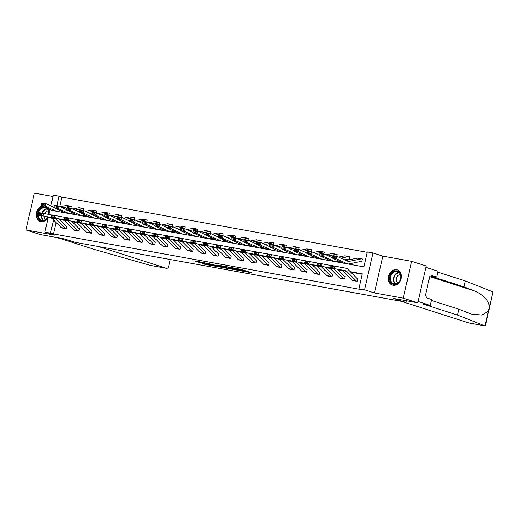 <?xml version="1.0" encoding="UTF-8"?>
<svg xmlns="http://www.w3.org/2000/svg" width="519" height="519" viewBox="0 0 519 519"><rect width="100%" height="100%" fill="white"/><g stroke="black" fill="none" stroke-linecap="round" stroke-linejoin="round"><path stroke-width="0.78" d="M241.867 270.976L251.514 272.696L241.257 269.413L231.143 267.525L242.989 270.749L244.43 271.281L241.867 270.976M42.558 206.043A7.98 6.41 -72.2 0 0 36.272 213.426A7.98 6.41 -72.2 0 0 40.307 221.399A7.98 6.41 -72.2 0 0 40.969 221.561A7.98 6.41 -72.2 0 0 48.286 217.137M49.318 212.647A7.98 6.41 -72.2 0 0 48.202 208.625M393.097 285.236A7.98 6.41 -72.2 0 0 401.103 279.021A7.98 6.41 -72.2 0 0 397.307 269.867A7.98 6.41 -72.2 0 0 396.652 269.705A7.98 6.41 -72.2 0 0 388.647 275.92A7.98 6.41 -72.2 0 0 392.442 285.074A7.98 6.41 -72.2 0 0 393.097 285.236M201.995 263.263L206.011 264.547L215.813 266.292L204.012 262.601L194.391 260.94L199.231 262.38L203.662 263.146L201.268 262.296L206.017 263.282L213.257 265.663L201.995 263.263M56.084 222.528L53.47 233.946L44.887 231.987L48.325 216.974M417.743 302.811L403.231 298.159L411.671 261.329L426.177 265.975L417.743 302.811L393.564 298.438L404.009 301.786L75.086 242.308L64.635 238.961L40.456 234.588L25.95 229.943L54.755 235.146L44.887 231.987M411.671 261.329L382.866 256.12L374.433 292.95L403.231 298.159M374.433 292.95L364.565 289.79L358.882 288.765L362.301 273.831L350.215 271.645M53.47 233.946L361.788 289.693L358.882 288.765M229.411 268.699L240.582 270.769L228.782 267.077L218.973 265.339L229.411 268.699L229.58 267.973M227.789 268.485L217.026 266.461L206.588 263.094L217.915 265.851L220.99 266.377L217.591 265.112L227.815 268.388M53.022 196.474L34.384 193.107L25.95 229.943M404.009 301.786L404.32 300.43M362.217 274.22L350.708 272.138M342.728 270.697L338.051 269.854M330.071 268.407L325.394 267.564M317.414 266.117L312.736 265.274M304.757 263.834L300.079 262.984M292.1 261.544L287.422 260.694M279.443 259.253L274.765 258.41M266.785 256.963L262.108 256.12M254.128 254.673L249.451 253.83M241.471 252.39L236.794 251.54M228.814 250.1L224.137 249.25M216.157 247.81L211.48 246.966M203.5 245.519L198.822 244.676M190.843 243.229L186.165 242.386M178.186 240.946L173.508 240.096M165.529 238.656L160.851 237.812M152.871 236.366L148.194 235.522M140.214 234.075L135.537 233.232M127.557 231.792L122.88 230.942M114.9 229.502L110.223 228.652M102.243 227.212L97.566 226.368M89.586 224.922L84.908 224.078M76.929 222.632L72.251 221.788M64.272 220.348L59.594 219.498M352.433 280.364L357.273 281.363L357.844 278.872L357.435 278.8L357.831 278.924M339.776 278.08L344.616 279.073L345.187 276.582L344.778 276.51L345.174 276.633M327.113 275.79L331.959 276.783L332.53 274.298L332.121 274.22M314.456 273.5L319.302 274.493L319.873 272.008L319.464 271.93M301.798 271.21L306.645 272.209L307.216 269.718L306.807 269.646L307.203 269.77M289.141 268.92L293.988 269.919L294.558 267.428L294.15 267.356L294.545 267.48M276.484 266.636L281.33 267.629L281.901 265.138L281.493 265.066L281.888 265.196M263.827 264.346L268.673 265.339L269.244 262.854L268.836 262.776M251.17 262.056L256.016 263.049L256.587 260.564L256.178 260.493M238.513 259.766L243.359 260.765L243.93 258.274L243.521 258.203L243.917 258.326M225.856 257.476L230.702 258.475L231.273 255.984L230.864 255.912L231.26 256.036M213.199 255.192L218.045 256.185L218.616 253.694L218.207 253.622L218.603 253.752M200.542 252.902L205.388 253.895L205.959 251.41L205.55 251.332M187.884 250.612L192.731 251.611L193.295 249.12L192.893 249.049M175.227 248.322L180.074 249.321L180.638 246.83L180.236 246.759L180.631 246.882M162.57 246.038L167.416 247.031L167.981 244.54L167.579 244.468M149.913 243.748L154.759 244.741L155.324 242.256L154.922 242.178L155.317 242.308M137.256 241.458L142.102 242.451L142.667 239.966L142.264 239.888M124.599 239.168L129.445 240.167L130.01 237.676L129.607 237.605M111.942 236.878L116.788 237.877L117.352 235.386L116.95 235.315L117.346 235.438M99.285 234.594L104.131 235.587L104.695 233.096L104.293 233.025L104.682 233.154M86.628 232.304L91.467 233.297L92.038 230.812L91.636 230.734L92.025 230.864M73.97 230.014L78.81 231.007L79.381 228.522L78.979 228.451M61.313 227.724L66.153 228.723L66.724 226.232L66.322 226.161M367.231 252.318L61.904 197.11L59.75 206.53M58.705 211.077L58.576 211.655M362.392 259.013L361.983 258.884A3.581 2.121 100.2 0 0 361.827 258.845A3.581 2.121 100.2 0 0 361.321 258.851L348.969 261.401A5.119 3.03 -79.8 0 1 348.255 261.414A5.119 3.03 -79.8 0 1 347.821 261.278L336.954 256.308L336.286 258.754L347.146 263.723A7.675 4.548 100.2 0 0 347.801 263.931A7.675 4.548 100.2 0 0 348.872 263.912L361.224 261.368A1.025 0.603 -79.8 0 1 361.367 261.362A1.025 0.603 -79.8 0 1 361.412 261.375L361.834 261.453L362.405 258.962L361.996 258.89M348.651 259.065L349.177 259.163L349.748 256.671L349.339 256.6M336.662 256.256L337.091 254.388L336.682 254.31A3.581 2.121 100.2 0 0 336.507 254.271A3.581 2.121 100.2 0 0 336.007 254.278L328.326 255.861M324.005 253.966L324.433 252.098L324.025 252.026M311.348 251.676L311.776 249.808L311.368 249.736A3.581 2.121 100.2 0 0 311.192 249.691A3.581 2.121 100.2 0 0 310.693 249.697L303.012 251.287M298.691 249.386L299.119 247.518L298.71 247.446M286.034 247.102L286.456 245.228L286.053 245.156M273.37 244.812L273.798 242.944L273.396 242.866A3.581 2.121 100.2 0 0 273.221 242.827A3.581 2.121 100.2 0 0 272.722 242.834L265.04 244.417M260.713 242.522L261.141 240.654L260.739 240.582A3.581 2.121 100.2 0 0 260.564 240.537A3.581 2.121 100.2 0 0 260.064 240.544L252.383 242.133M248.056 240.232L248.484 238.364L248.082 238.292A3.581 2.121 100.2 0 0 247.907 238.247A3.581 2.121 100.2 0 0 247.407 238.253L239.726 239.843M235.399 237.942L235.827 236.074L235.425 236.002M222.742 235.658L223.17 233.79L222.768 233.712M210.085 233.368L210.513 231.5L210.111 231.422A3.581 2.121 100.2 0 0 209.936 231.383A3.581 2.121 100.2 0 0 209.436 231.39L201.755 232.973M197.428 231.078L197.856 229.21L197.454 229.139A3.581 2.121 100.2 0 0 197.278 229.093A3.581 2.121 100.2 0 0 196.779 229.1L189.098 230.689M184.77 228.788L185.199 226.92L184.796 226.848A3.581 2.121 100.2 0 0 184.621 226.803A3.581 2.121 100.2 0 0 184.122 226.809L176.441 228.399M172.113 226.505L172.542 224.63L172.139 224.558M159.456 224.214L159.884 222.346L159.482 222.268M146.799 221.924L147.227 220.056L146.825 219.985A3.581 2.121 100.2 0 0 146.65 219.939A3.581 2.121 100.2 0 0 146.15 219.946L138.469 221.529M134.142 219.634L134.57 217.766L134.168 217.695A3.581 2.121 100.2 0 0 133.993 217.649A3.581 2.121 100.2 0 0 133.493 217.656L125.812 219.245M121.485 217.344L121.913 215.476L121.511 215.404M108.828 215.061L109.256 213.186L108.854 213.114M96.171 212.771L96.599 210.902L96.197 210.824M83.514 210.48L83.942 208.612L83.54 208.541A3.581 2.121 100.2 0 0 83.364 208.495A3.581 2.121 100.2 0 0 82.865 208.502L75.184 210.091M70.856 208.19L71.285 206.322L70.882 206.251A3.581 2.121 100.2 0 0 70.707 206.205A3.581 2.121 100.2 0 0 70.208 206.212L62.527 207.801M50.849 205.959L53.321 195.15L59.004 196.182L56.831 205.654M61.904 197.11L59.004 196.182M55.585 211.097L363.897 266.863L367.322 251.929L372.999 252.961L364.565 289.79M382.866 256.12L372.999 252.961M48.903 214.444L50.045 209.468M53.548 219.991L50.564 233.012M342.008 270.159L337.558 269.355M329.351 267.875L324.9 267.064M316.694 265.585L312.243 264.781M304.037 263.295L299.586 262.491M291.38 261.005L286.929 260.201M278.722 258.715L274.272 257.911M266.065 256.431L261.615 255.627M253.408 254.141L248.958 253.337M240.751 251.851L236.301 251.047M228.094 249.561L223.644 248.757M215.437 247.278L210.98 246.467M202.78 244.987L198.323 244.183M190.123 242.697L185.666 241.893M177.466 240.407L173.009 239.603M164.808 238.117L160.352 237.313M152.151 235.834L147.694 235.029M139.494 233.544L135.037 232.739M126.837 231.253L122.38 230.449M114.18 228.963L109.723 228.159M101.523 226.68L97.066 225.869M88.866 224.39L84.409 223.585M76.209 222.1L71.752 221.295M63.552 219.809L59.095 219.005M244.43 271.281L244.657 270.503M226.239 266.617L232.973 269.063L238.785 270.341L229.658 267.402L226.239 266.831M220.86 266.909L225.609 267.895L221.379 266.591L218.298 266.065L220.86 266.909M335.144 257.58L335.417 256.6L332.575 256.088L332.309 257.067L335.144 257.58L336.286 258.754L332.225 258.021L343.091 262.99A7.675 4.548 100.2 0 0 343.74 263.198L347.801 263.931M357.928 258.151A3.581 2.121 100.2 0 0 357.766 258.112A3.581 2.121 100.2 0 0 357.267 258.118L345.998 260.447M332.575 256.088L332.9 255.575L336.954 256.308L335.417 256.6M332.225 258.021L332.309 257.067M352.81 280.552L352.797 280.552A3.581 2.121 -79.8 0 1 352.213 280.182L342.637 270.607A5.119 3.03 100.2 0 0 341.593 270.029L330.09 267.83L334.152 268.563L332.906 267.551L333.094 266.545L330.253 266.033L330.065 267.038L332.906 267.551M330.253 266.033L330.558 265.313L346.108 268.245A7.675 4.548 -79.8 0 1 347.685 269.114L357.26 278.69A1.025 0.603 100.2 0 0 357.422 278.794M333.094 266.545L334.612 266.052L334.152 268.563L345.648 270.762A5.119 3.03 100.2 0 1 346.692 271.34L356.268 280.915A3.581 2.121 -79.8 0 0 356.858 281.285L356.864 281.285M330.065 267.038L330.09 267.83M393.934 271.307A6.909 5.547 107.8 0 1 400.85 275.115A6.909 5.547 107.8 0 1 396.743 283.932A6.909 5.547 107.8 0 1 389.827 280.124A6.909 5.547 107.8 0 1 393.934 271.307M396.931 283.556A6.397 5.138 -72.2 0 0 400.889 277.315A6.397 5.138 -72.2 0 0 397.58 271.619A6.397 5.138 -72.2 0 0 394.33 271.865A6.397 5.138 -72.2 0 0 390.372 278.106A6.397 5.138 -72.2 0 0 393.674 283.802A6.397 5.138 -72.2 0 0 396.931 283.556M400.499 274.596A4.554 3.659 -72.2 0 0 398.942 274.908A4.554 3.659 -72.2 0 0 396.172 278.878A4.554 3.659 -72.2 0 0 397.781 283.076M398.041 270.165A7.928 6.371 -72.2 0 0 397.762 270.068A7.928 6.371 -72.2 0 0 393.726 270.367A7.928 6.371 -72.2 0 0 388.822 278.106A7.928 6.371 -72.2 0 0 392.922 285.171A7.928 6.371 -72.2 0 0 393.201 285.255M47.969 216.91A6.909 5.547 107.8 0 1 44.615 220.264A6.909 5.547 107.8 0 1 37.699 216.449A6.909 5.547 107.8 0 1 41.805 207.632A6.909 5.547 107.8 0 1 48.786 214.418M48.676 214.399A6.397 5.138 -72.2 0 0 45.451 207.95A6.397 5.138 -72.2 0 0 42.195 208.19A6.397 5.138 -72.2 0 0 38.244 214.431A6.397 5.138 -72.2 0 0 41.546 220.127A6.397 5.138 -72.2 0 0 44.803 219.887A6.397 5.138 -72.2 0 0 47.852 216.89M48.371 210.922A4.554 3.659 -72.2 0 0 46.807 211.233A4.554 3.659 -72.2 0 0 44.517 213.607M42.999 206.244A7.928 6.371 -72.2 0 0 41.591 206.698A7.928 6.371 -72.2 0 0 36.693 214.438A7.928 6.371 -72.2 0 0 40.787 221.496A7.928 6.371 -72.2 0 0 41.072 221.581M43.985 216.151A4.554 3.659 -72.2 0 0 45.653 219.407M469.144 323.019A3.069 1.817 -79.8 0 1 469.001 323.006A3.069 1.817 -79.8 0 1 468.865 322.974L484.876 325.867L485.499 325.517L492.953 291.918L465.322 280.935L463.98 286.812L431.626 276.445M431.373 300.404L458.848 309.207L457.499 315.085L484.876 325.867L489.56 306.735C488.45 300.203 483.468 294.961 474.613 291.003L463.98 286.812M458.848 309.207L471.323 314.06L481.943 315.059L488.567 311.069M431.581 299.495L430.238 305.373L418.048 301.468L425.872 267.317L438.055 271.223L436.713 277.101L431.84 275.537L431.471 277.133L429.732 276.575L425.333 295.785L427.072 296.343L426.709 297.938L431.581 299.495M457.499 315.085L423.257 304.108L430.238 305.373M431.685 276.192L436.713 277.101M465.322 280.935L437.848 272.131M401.116 301.26L468.865 322.974M403.977 300.319L406.896 301.254L404.243 300.773M429.68 276.809L431.471 277.133M98.642 246.57L166.385 268.278A3.069 1.817 100.2 0 0 166.521 268.31A3.069 1.817 100.2 0 0 168.811 265.851L170.258 259.519M166.385 268.278L150.367 265.384L94.173 249.386L59.932 238.416L50.791 236.456M349.735 256.73L349.326 256.6A3.581 2.121 100.2 0 0 349.164 256.555A3.581 2.121 100.2 0 0 348.664 256.568L340.983 258.151M332.257 257.658L324.297 254.018L323.629 256.47L334.489 261.44A7.675 4.548 100.2 0 0 335.144 261.641A7.675 4.548 100.2 0 0 336.215 261.628L338.894 261.07M344.739 259.87L348.567 259.078A1.025 0.603 -79.8 0 1 348.71 259.072A1.025 0.603 -79.8 0 1 348.755 259.085L348.664 259.072M322.487 255.29L322.76 254.31L319.918 253.797L319.652 254.777L322.487 255.29L323.629 256.47L319.568 255.737L330.434 260.707A7.675 4.548 100.2 0 0 331.083 260.908L335.144 261.641M345.271 255.861A3.581 2.121 100.2 0 0 345.109 255.822A3.581 2.121 100.2 0 0 344.61 255.835L338.615 257.067M319.918 253.797L320.242 253.285L324.297 254.018L322.76 254.31M319.568 255.737L319.652 254.777M337.078 254.44L336.669 254.31M319.6 255.374L311.64 251.728L310.972 254.18L321.832 259.15A7.675 4.548 100.2 0 0 322.487 259.357A7.675 4.548 100.2 0 0 323.558 259.338L326.237 258.786M309.83 253L310.103 252.02L307.261 251.507L306.995 252.487L309.83 253L310.972 254.18L306.911 253.447L317.777 258.417A7.675 4.548 100.2 0 0 318.426 258.624L322.487 259.357M332.614 253.577A3.581 2.121 100.2 0 0 332.452 253.532A3.581 2.121 100.2 0 0 331.952 253.544L325.958 254.777M307.261 251.507L307.585 250.995L311.64 251.728L310.103 252.02M306.911 253.447L306.995 252.487M340.153 278.268L340.14 278.262A3.581 2.121 -79.8 0 1 339.556 277.892L329.98 268.317A5.119 3.03 100.2 0 0 328.936 267.739L317.433 265.546L321.495 266.279L320.249 265.261L320.437 264.255L317.596 263.743L317.407 264.748L320.249 265.261M337.434 269.231L344.603 276.4A1.025 0.603 100.2 0 0 344.765 276.504M317.596 263.743L317.9 263.029L330.525 265.397M320.437 264.255L321.955 263.762L321.495 266.279L332.99 268.472A5.119 3.03 100.2 0 1 334.035 269.05L343.61 278.625A3.581 2.121 -79.8 0 0 344.201 278.995L340.14 278.262M317.407 264.748L317.433 265.546M331.55 276.711L327.483 275.972A3.581 2.121 -79.8 0 1 326.899 275.608L317.323 266.026A5.119 3.03 100.2 0 0 316.279 265.449L304.776 263.256L308.837 263.989L307.592 262.977L307.78 261.972L304.938 261.453L304.75 262.465L307.592 262.977M332.517 274.35L332.108 274.22A1.025 0.603 100.2 0 1 331.946 274.11L324.777 266.948M304.938 261.453L305.243 260.739L317.868 263.107M307.78 261.972L309.298 261.472L308.837 263.989L320.333 266.182A5.119 3.03 100.2 0 1 321.378 266.766L330.953 276.342A3.581 2.121 -79.8 0 0 331.544 276.705M304.75 262.465L304.776 263.256M324.42 252.15L324.012 252.02A3.581 2.121 100.2 0 0 323.85 251.981A3.581 2.121 100.2 0 0 323.35 251.987L315.669 253.57M306.943 253.084L298.983 249.444L298.315 251.89L309.175 256.86A7.675 4.548 100.2 0 0 309.83 257.067A7.675 4.548 100.2 0 0 310.9 257.048L313.58 256.496M297.173 250.709L297.445 249.73L294.604 249.217L294.338 250.197L297.173 250.709L298.315 251.89L294.254 251.157L305.12 256.127A7.675 4.548 100.2 0 0 305.769 256.334L309.83 257.067M319.957 251.287A3.581 2.121 100.2 0 0 319.795 251.248A3.581 2.121 100.2 0 0 319.295 251.254L313.301 252.494M294.604 249.217L294.928 248.711L298.983 249.444L297.445 249.73M294.254 251.157L294.338 250.197M311.763 249.86L311.355 249.73M294.286 250.794L286.326 247.154L285.658 249.6L296.518 254.57A7.675 4.548 100.2 0 0 297.173 254.777A7.675 4.548 100.2 0 0 298.243 254.758L300.923 254.206M284.516 248.426L284.788 247.446L281.947 246.927L281.681 247.907L284.516 248.426L285.658 249.6L281.596 248.867L292.463 253.836A7.675 4.548 100.2 0 0 293.112 254.044L297.173 254.777M307.3 248.997A3.581 2.121 100.2 0 0 307.138 248.958A3.581 2.121 100.2 0 0 306.638 248.964L300.644 250.203M281.947 246.927L282.271 246.421L286.326 247.154L284.788 247.446M281.596 248.867L281.681 247.907M299.106 247.569L298.697 247.44A3.581 2.121 100.2 0 0 298.535 247.401A3.581 2.121 100.2 0 0 298.036 247.407L290.355 248.997M281.629 248.504L273.669 244.864L273 247.316L283.861 252.286A7.675 4.548 100.2 0 0 284.516 252.487A7.675 4.548 100.2 0 0 285.586 252.474L288.266 251.916M271.859 246.136L272.131 245.156L269.29 244.644L269.017 245.623L271.859 246.136L273 247.316L268.939 246.583L279.799 251.546A7.675 4.548 100.2 0 0 280.455 251.754L284.516 252.487M294.643 246.707A3.581 2.121 100.2 0 0 294.481 246.668A3.581 2.121 100.2 0 0 293.981 246.674L287.987 247.913M269.29 244.644L269.614 244.131L273.669 244.864L272.131 245.156M268.939 246.583L269.017 245.623M314.242 273.318L318.296 274.051A3.581 2.121 -79.8 0 0 318.88 274.421L314.825 273.682A3.581 2.121 -79.8 0 1 314.242 273.318L304.666 263.743A5.119 3.03 100.2 0 0 303.621 263.159L292.119 260.966L296.18 261.699L294.935 260.687L295.123 259.682L292.281 259.169L292.093 260.175L294.935 260.687M319.86 272.06L319.451 271.93A1.025 0.603 100.2 0 1 319.289 271.826L312.12 264.658M292.281 259.169L292.586 258.449L305.211 260.817M295.123 259.682L296.641 259.182L296.18 261.699L307.676 263.892A5.119 3.03 100.2 0 1 308.721 264.476L318.296 274.051M292.093 260.175L292.119 260.966M302.181 271.398L302.168 271.398A3.581 2.121 -79.8 0 1 301.584 271.028L292.009 261.453A5.119 3.03 100.2 0 0 290.958 260.875L279.462 258.676L283.523 259.409L282.278 258.397L282.466 257.392L279.624 256.879L279.436 257.885L282.278 258.397M299.463 262.367L306.632 269.536A1.025 0.603 100.2 0 0 306.794 269.64M279.624 256.879L279.929 256.159L292.554 258.533M282.466 257.392L283.984 256.892L283.523 259.409L295.019 261.608A5.119 3.03 100.2 0 1 296.064 262.186L305.639 271.761A3.581 2.121 -79.8 0 0 306.223 272.131L306.236 272.131M279.436 257.885L279.462 258.676M289.524 269.108L289.511 269.108A3.581 2.121 -79.8 0 1 288.927 268.738L279.352 259.163A5.119 3.03 100.2 0 0 278.301 258.585L266.805 256.386L270.866 257.119L269.621 256.107L269.809 255.101L266.967 254.589L266.779 255.595L269.621 256.107M286.806 260.077L293.975 267.246A1.025 0.603 100.2 0 0 294.137 267.35M266.967 254.589L267.272 253.875L279.897 256.243M269.809 255.101L271.327 254.608L270.866 257.119L282.362 259.318A5.119 3.03 100.2 0 1 283.406 259.896L292.982 269.471A3.581 2.121 -79.8 0 0 293.566 269.841L293.579 269.848M266.779 255.595L266.805 256.386M286.449 245.286L286.04 245.156A3.581 2.121 100.2 0 0 285.878 245.111A3.581 2.121 100.2 0 0 285.379 245.124L277.697 246.707M268.972 246.22L261.012 242.574L260.343 245.026L271.203 249.996A7.675 4.548 100.2 0 0 271.859 250.203A7.675 4.548 100.2 0 0 272.929 250.184L275.608 249.633M259.202 243.846L259.474 242.866L256.633 242.354L256.36 243.333L259.202 243.846L260.343 245.026L256.282 244.293L267.142 249.263A7.675 4.548 100.2 0 0 267.798 249.464L271.859 250.203M281.986 244.423A3.581 2.121 100.2 0 0 281.823 244.378A3.581 2.121 100.2 0 0 281.324 244.391L275.329 245.623M256.633 242.354L256.957 241.841L261.012 242.574L259.474 242.866M256.282 244.293L256.36 243.333M276.27 266.448L280.325 267.181A3.581 2.121 -79.8 0 0 280.909 267.551L276.854 266.818A3.581 2.121 -79.8 0 1 276.27 266.448L266.695 256.873A5.119 3.03 100.2 0 0 265.644 256.295L254.148 254.102L258.209 254.835L256.963 253.823L257.152 252.811L254.31 252.299L254.122 253.304L256.963 253.823M274.149 257.787L281.317 264.956A1.025 0.603 100.2 0 0 281.48 265.066M254.31 252.299L254.615 251.585L267.24 253.953M257.152 252.811L258.67 252.318L258.209 254.835L269.705 257.028A5.119 3.03 100.2 0 1 270.749 257.606L280.325 267.181M254.122 253.304L254.148 254.102M273.792 242.996L273.383 242.866M256.315 243.93L248.354 240.291L247.686 242.736L258.546 247.706A7.675 4.548 100.2 0 0 259.202 247.913A7.675 4.548 100.2 0 0 260.272 247.894L262.951 247.342M246.544 241.556L246.817 240.576L243.975 240.063L243.703 241.043L246.544 241.556L247.686 242.736L243.625 242.003L254.485 246.973A7.675 4.548 100.2 0 0 255.14 247.18L259.202 247.913M269.329 242.133A3.581 2.121 100.2 0 0 269.166 242.094A3.581 2.121 100.2 0 0 268.667 242.101L262.672 243.333M243.975 240.063L244.3 239.551L248.354 240.291L246.817 240.576M243.625 242.003L243.703 241.043M263.613 264.165L267.668 264.898A3.581 2.121 -79.8 0 0 268.252 265.261L264.197 264.528A3.581 2.121 -79.8 0 1 263.613 264.165L254.038 254.589A5.119 3.03 100.2 0 0 252.987 254.005L241.491 251.812L245.552 252.545L244.306 251.533L244.494 250.528L241.653 250.015L241.465 251.021L244.306 251.533M269.231 262.906L268.823 262.776A1.025 0.603 100.2 0 1 268.66 262.672L261.492 255.504M241.653 250.015L241.958 249.295L254.582 251.663M244.494 250.528L246.012 250.028L245.552 252.545L257.048 254.738A5.119 3.03 100.2 0 1 258.092 255.322L267.668 264.898M241.465 251.021L241.491 251.812M261.135 240.706L260.726 240.576M243.658 241.64L235.697 238L235.029 240.446L245.889 245.416A7.675 4.548 100.2 0 0 246.544 245.623A7.675 4.548 100.2 0 0 247.615 245.604L250.294 245.052M233.887 239.265L234.16 238.286L231.318 237.773L231.046 238.753L233.887 239.265L235.029 240.446L230.968 239.713L241.828 244.683A7.675 4.548 100.2 0 0 242.483 244.89L246.544 245.623M256.671 239.843A3.581 2.121 100.2 0 0 256.509 239.804A3.581 2.121 100.2 0 0 256.01 239.81L250.015 241.05M231.318 237.773L231.643 237.267L235.697 238L234.16 238.286M230.968 239.713L231.046 238.753M250.956 261.874L255.011 262.608A3.581 2.121 -79.8 0 0 255.595 262.977L251.54 262.244A3.581 2.121 -79.8 0 1 250.956 261.874L241.38 252.299A5.119 3.03 100.2 0 0 240.329 251.715L228.834 249.522L232.895 250.255L231.649 249.243L231.837 248.238L228.996 247.725L228.808 248.731L231.649 249.243M256.574 260.616L256.165 260.486A1.025 0.603 100.2 0 1 256.003 260.382L248.835 253.214M228.996 247.725L229.301 247.005L241.919 249.373M231.837 248.238L233.355 247.738L232.895 250.255L244.391 252.448A5.119 3.03 100.2 0 1 245.435 253.032L255.011 262.608M228.808 248.731L228.834 249.522M248.478 238.416L248.069 238.286M231 239.35L223.04 235.71L222.372 238.156L233.232 243.126A7.675 4.548 100.2 0 0 233.887 243.333A7.675 4.548 100.2 0 0 234.958 243.314L237.637 242.762M221.23 236.982L221.503 236.002L218.661 235.49L218.389 236.469L221.23 236.982L222.372 238.156L218.311 237.423L229.171 242.392A7.675 4.548 100.2 0 0 229.826 242.6L233.887 243.333M244.014 237.553A3.581 2.121 100.2 0 0 243.852 237.514A3.581 2.121 100.2 0 0 243.353 237.52L237.358 238.759M218.661 235.49L218.986 234.977L223.04 235.71L221.503 236.002M218.311 237.423L218.389 236.469M238.896 259.954L238.883 259.954A3.581 2.121 -79.8 0 1 238.299 259.584L228.723 250.009A5.119 3.03 100.2 0 0 227.672 249.431L216.176 247.232L220.238 247.965L218.992 246.953L219.18 245.948L216.339 245.435L216.151 246.441L218.992 246.953M236.177 250.924L243.34 258.092A1.025 0.603 100.2 0 0 243.508 258.196M216.339 245.435L216.644 244.715L229.262 247.089M219.18 245.948L220.698 245.455L220.238 247.965L231.734 250.164A5.119 3.03 100.2 0 1 232.778 250.742L242.354 260.317A3.581 2.121 -79.8 0 0 242.937 260.687L242.95 260.687M216.151 246.441L216.176 247.232M235.821 236.126L235.412 235.996A3.581 2.121 100.2 0 0 235.25 235.957A3.581 2.121 100.2 0 0 234.75 235.97L227.069 237.553M218.343 237.06L210.383 233.42L209.708 235.873L220.575 240.842A7.675 4.548 100.2 0 0 221.23 241.043A7.675 4.548 100.2 0 0 222.301 241.03L224.98 240.472M208.573 234.692L208.846 233.712L206.004 233.2L205.732 234.179L208.573 234.692L209.708 235.873L205.654 235.139L216.514 240.109A7.675 4.548 100.2 0 0 217.169 240.31L221.23 241.043M231.357 235.263A3.581 2.121 100.2 0 0 231.195 235.224A3.581 2.121 100.2 0 0 230.696 235.23L224.701 236.469M206.004 233.2L206.328 232.687L210.383 233.42L208.846 233.712M205.654 235.139L205.732 234.179M226.239 257.671L226.226 257.664A3.581 2.121 -79.8 0 1 225.642 257.294L216.066 247.719A5.119 3.03 100.2 0 0 215.015 247.141L203.519 244.942L207.581 245.682L206.335 244.663L206.523 243.658L203.682 243.145L203.493 244.151L206.335 244.663M223.52 248.633L230.683 255.802A1.025 0.603 100.2 0 0 230.851 255.906M203.682 243.145L203.986 242.431L216.605 244.799M206.523 243.658L208.041 243.164L207.581 245.682L219.076 247.874A5.119 3.03 100.2 0 1 220.121 248.452L229.696 258.027A3.581 2.121 -79.8 0 0 230.28 258.397L230.293 258.404M203.493 244.151L203.519 244.942M223.164 233.842L222.755 233.712A3.581 2.121 100.2 0 0 222.593 233.667A3.581 2.121 100.2 0 0 222.093 233.68L214.412 235.263M205.686 234.776L197.726 231.13L197.051 233.582L207.918 238.552A7.675 4.548 100.2 0 0 208.573 238.759A7.675 4.548 100.2 0 0 209.644 238.74L212.323 238.189M195.916 232.402L196.188 231.422L193.347 230.91L193.074 231.889L195.916 232.402L197.051 233.582L192.997 232.849L203.857 237.819A7.675 4.548 100.2 0 0 204.512 238.026L208.573 238.759M218.7 232.979A3.581 2.121 100.2 0 0 218.538 232.934A3.581 2.121 100.2 0 0 218.038 232.947L212.044 234.179M193.347 230.91L193.671 230.397L197.726 231.13L196.188 231.422M192.997 232.849L193.074 231.889M217.636 256.114L213.569 255.374A3.581 2.121 -79.8 0 1 212.985 255.004L203.409 245.429A5.119 3.03 100.2 0 0 202.358 244.851L190.862 242.658L194.923 243.392L193.678 242.379L193.859 241.374L191.024 240.855L190.836 241.867L193.678 242.379M210.863 246.343L218.025 253.512A1.025 0.603 100.2 0 0 218.194 253.622M191.024 240.855L191.329 240.141L203.948 242.509M193.859 241.374L195.384 240.874L194.923 243.392L206.419 245.584A5.119 3.03 100.2 0 1 207.464 246.162L217.039 255.744A3.581 2.121 -79.8 0 0 217.623 256.107M190.836 241.867L190.862 242.658M210.506 231.552L210.098 231.422M193.029 232.486L185.069 228.847L184.394 231.292L195.261 236.262A7.675 4.548 100.2 0 0 195.91 236.469A7.675 4.548 100.2 0 0 196.986 236.45L199.666 235.898M183.259 230.112L183.531 229.132L180.69 228.62L180.417 229.599L183.259 230.112L184.394 231.292L180.34 230.559L191.2 235.529A7.675 4.548 100.2 0 0 191.855 235.736L195.91 236.469M206.043 230.689A3.581 2.121 100.2 0 0 205.881 230.65A3.581 2.121 100.2 0 0 205.381 230.657L199.387 231.896M180.69 228.62L181.014 228.113L185.069 228.847L183.531 229.132M180.34 230.559L180.417 229.599M200.328 252.721L204.382 253.454A3.581 2.121 -79.8 0 0 204.966 253.817L200.911 253.084A3.581 2.121 -79.8 0 1 200.328 252.721L190.752 243.145A5.119 3.03 100.2 0 0 189.701 242.561L178.205 240.368L182.266 241.101L181.021 240.089L181.202 239.084L178.367 238.571L178.179 239.577L181.021 240.089M205.946 251.462L205.537 251.332A1.025 0.603 100.2 0 1 205.368 251.228L198.206 244.06M178.367 238.571L178.672 237.851L191.29 240.219M181.202 239.084L182.727 238.584L182.266 241.101L193.762 243.294A5.119 3.03 100.2 0 1 194.807 243.878L204.382 253.454M178.179 239.577L178.205 240.368M197.849 229.262L197.441 229.132M180.372 230.196L172.412 226.556L171.737 229.002L182.604 233.972A7.675 4.548 100.2 0 0 183.252 234.179A7.675 4.548 100.2 0 0 184.329 234.16L187.009 233.608M170.602 227.828L170.874 226.848L168.033 226.329L167.76 227.309L170.602 227.828L171.737 229.002L167.682 228.269L178.542 233.239A7.675 4.548 100.2 0 0 179.198 233.446L183.252 234.179M193.386 228.399A3.581 2.121 100.2 0 0 193.224 228.36A3.581 2.121 100.2 0 0 192.724 228.366L186.73 229.606M168.033 226.329L168.357 225.823L172.412 226.556L170.874 226.848M167.682 228.269L167.76 227.309M187.67 250.43L191.725 251.164A3.581 2.121 -79.8 0 0 192.309 251.533L188.254 250.8A3.581 2.121 -79.8 0 1 187.67 250.43L178.095 240.855A5.119 3.03 100.2 0 0 177.044 240.278L165.548 238.078L169.603 238.811L168.364 237.799L168.545 236.794L165.71 236.281L165.522 237.287L168.364 237.799M193.289 249.172L192.88 249.042A1.025 0.603 100.2 0 1 192.711 248.938L185.549 241.77M165.71 236.281L166.015 235.561L178.633 237.936M168.545 236.794L170.07 236.294L169.603 238.811L181.105 241.011A5.119 3.03 100.2 0 1 182.15 241.588L191.725 251.164M165.522 237.287L165.548 238.078M185.186 226.972L184.783 226.842M167.715 227.906L159.755 224.266L159.08 226.719L169.947 231.682A7.675 4.548 100.2 0 0 170.595 231.889A7.675 4.548 100.2 0 0 171.672 231.87L174.352 231.318M157.945 225.538L158.217 224.558L155.376 224.046L155.103 225.025L157.945 225.538L159.08 226.719L155.025 225.979L165.885 230.949A7.675 4.548 100.2 0 0 166.541 231.156L170.595 231.889M180.729 226.109A3.581 2.121 100.2 0 0 180.567 226.07A3.581 2.121 100.2 0 0 180.067 226.076L174.073 227.316M155.376 224.046L155.7 223.533L159.755 224.266L158.217 224.558M155.025 225.979L155.103 225.025M175.61 248.51L175.597 248.51A3.581 2.121 -79.8 0 1 175.013 248.14L165.438 238.565A5.119 3.03 100.2 0 0 164.387 237.987L152.891 235.788L156.946 236.521L155.706 235.509L155.888 234.504L153.053 233.991L152.865 234.997L155.706 235.509M172.885 239.48L180.054 246.648A1.025 0.603 100.2 0 0 180.223 246.752M153.053 233.991L153.358 233.278L165.976 235.645M155.888 234.504L157.413 234.011L156.946 236.521L168.448 238.721A5.119 3.03 100.2 0 1 169.492 239.298L179.068 248.873A3.581 2.121 -79.8 0 0 179.652 249.243L179.665 249.243M152.865 234.997L152.891 235.788M172.529 224.688L172.126 224.558A3.581 2.121 100.2 0 0 171.964 224.513A3.581 2.121 100.2 0 0 171.465 224.526L163.783 226.109M155.058 225.616L147.098 221.976L146.423 224.429L157.289 229.398A7.675 4.548 100.2 0 0 157.938 229.599A7.675 4.548 100.2 0 0 159.015 229.586L161.694 229.035M145.288 223.248L145.56 222.268L142.719 221.756L142.446 222.735L145.288 223.248L146.423 224.429L142.368 223.695L153.228 228.665A7.675 4.548 100.2 0 0 153.883 228.866L157.938 229.599M168.072 223.819A3.581 2.121 100.2 0 0 167.909 223.78A3.581 2.121 100.2 0 0 167.41 223.793L161.415 225.025M142.719 221.756L143.043 221.243L147.098 221.976L145.56 222.268M142.368 223.695L142.446 222.735M162.953 246.227L162.94 246.22A3.581 2.121 -79.8 0 1 162.356 245.85L152.781 236.275A5.119 3.03 100.2 0 0 151.73 235.697L140.234 233.505L144.288 234.238L143.049 233.226L143.231 232.214L140.396 231.701L140.208 232.707L143.049 233.226M167.974 244.592L167.566 244.462A1.025 0.603 100.2 0 1 167.397 244.358L160.228 237.189M140.396 231.701L140.701 230.987L153.319 233.355M143.231 232.214L144.756 231.721L144.288 234.238L155.791 236.43A5.119 3.03 100.2 0 1 156.835 237.008L166.411 246.583A3.581 2.121 -79.8 0 0 166.995 246.953L167.008 246.96M140.208 232.707L140.234 233.505M159.871 222.398L159.469 222.268A3.581 2.121 100.2 0 0 159.307 222.229A3.581 2.121 100.2 0 0 158.808 222.236L151.126 223.819M142.401 223.332L134.44 219.693L133.766 222.138L144.632 227.108A7.675 4.548 100.2 0 0 145.281 227.316A7.675 4.548 100.2 0 0 146.358 227.296L149.037 226.745M132.63 220.958L132.903 219.978L130.061 219.466L129.789 220.445L132.63 220.958L133.766 222.138L129.711 221.405L140.571 226.375A7.675 4.548 100.2 0 0 141.226 226.582L145.281 227.316M155.415 221.535A3.581 2.121 100.2 0 0 155.252 221.49A3.581 2.121 100.2 0 0 154.753 221.503L148.758 222.735M130.061 219.466L130.386 218.953L134.44 219.693L132.903 219.978M129.711 221.405L129.789 220.445M149.699 243.567L153.754 244.3A3.581 2.121 -79.8 0 0 154.338 244.663L150.283 243.93A3.581 2.121 -79.8 0 1 149.699 243.567L140.124 233.985A5.119 3.03 100.2 0 0 139.073 233.407L127.577 231.215L131.631 231.948L130.392 230.936L130.574 229.93L127.739 229.411L127.551 230.423L130.392 230.936M147.571 234.906L154.74 242.075A1.025 0.603 100.2 0 0 154.909 242.178M127.739 229.411L128.044 228.697L140.662 231.065M130.574 229.93L132.098 229.43L131.631 231.948L143.134 234.14A5.119 3.03 100.2 0 1 144.178 234.724L153.754 244.3M127.551 230.423L127.577 231.215M147.214 220.108L146.812 219.978M129.744 221.042L121.783 217.403L121.109 219.848L131.975 224.818A7.675 4.548 100.2 0 0 132.624 225.025A7.675 4.548 100.2 0 0 133.701 225.006L136.38 224.455M119.973 218.668L120.246 217.688L117.404 217.176L117.132 218.155L119.973 218.668L121.109 219.848L117.054 219.115L127.914 224.085A7.675 4.548 100.2 0 0 128.569 224.292L132.624 225.025M142.757 219.245A3.581 2.121 100.2 0 0 142.595 219.206A3.581 2.121 100.2 0 0 142.096 219.213L136.101 220.452M117.404 217.176L117.729 216.67L121.783 217.403L120.246 217.688M117.054 219.115L117.132 218.155M137.639 241.646L137.626 241.64A3.581 2.121 -79.8 0 1 137.042 241.277L127.466 231.701A5.119 3.03 100.2 0 0 126.415 231.117L114.92 228.924L118.974 229.658L117.735 228.645L117.917 227.64L115.082 227.127L114.894 228.133L117.735 228.645M142.66 240.018L142.251 239.888A1.025 0.603 100.2 0 1 142.083 239.784L134.914 232.616M115.082 227.127L115.387 226.407L128.005 228.775M117.917 227.64L119.441 227.14L118.974 229.658L130.477 231.85A5.119 3.03 100.2 0 1 131.521 232.434L141.097 242.01A3.581 2.121 -79.8 0 0 141.681 242.379L137.626 241.64M114.894 228.133L114.92 228.924M134.557 217.818L134.155 217.688M117.086 218.752L109.126 215.113L108.452 217.558L119.318 222.528A7.675 4.548 100.2 0 0 119.967 222.735A7.675 4.548 100.2 0 0 121.044 222.716L123.723 222.164M107.316 216.384L107.582 215.404L104.747 214.892L104.475 215.865L107.316 216.384L108.452 217.558L104.397 216.825L115.257 221.795A7.675 4.548 100.2 0 0 115.912 222.002L119.967 222.735M130.1 216.955A3.581 2.121 100.2 0 0 129.938 216.916A3.581 2.121 100.2 0 0 129.439 216.923L123.444 218.162M104.747 214.892L105.072 214.379L109.126 215.113L107.582 215.404M104.397 216.825L104.475 215.865M124.385 238.987L128.44 239.72A3.581 2.121 -79.8 0 0 129.023 240.089L124.969 239.356A3.581 2.121 -79.8 0 1 124.385 238.987L114.809 229.411A5.119 3.03 100.2 0 0 113.758 228.834L102.262 226.634L106.317 227.367L105.078 226.355L105.26 225.35L102.425 224.837L102.237 225.843L105.078 226.355M130.003 237.728L129.594 237.598A1.025 0.603 100.2 0 1 129.426 237.494L122.257 230.326M102.425 224.837L102.73 224.117L115.348 226.492M105.26 225.35L106.784 224.85L106.317 227.367L117.819 229.567A5.119 3.03 100.2 0 1 118.864 230.144L128.44 239.72M102.237 225.843L102.262 226.634M121.9 215.528L121.498 215.398A3.581 2.121 100.2 0 0 121.336 215.359A3.581 2.121 100.2 0 0 120.836 215.372L113.155 216.955M104.429 216.462L96.469 212.822L95.794 215.275L106.661 220.244A7.675 4.548 100.2 0 0 107.31 220.445A7.675 4.548 100.2 0 0 108.387 220.432L111.06 219.874M94.659 214.094L94.925 213.114L92.09 212.602L91.818 213.581L94.659 214.094L95.794 215.275L91.74 214.542L102.6 219.511A7.675 4.548 100.2 0 0 103.255 219.712L107.31 220.445M117.443 214.665A3.581 2.121 100.2 0 0 117.281 214.626A3.581 2.121 100.2 0 0 116.781 214.632L110.787 215.872M92.09 212.602L92.414 212.089L96.469 212.822L94.925 213.114M91.74 214.542L91.818 213.581M112.325 237.066L112.312 237.066A3.581 2.121 -79.8 0 1 111.728 236.696L102.152 227.121A5.119 3.03 100.2 0 0 101.101 226.544L89.605 224.344L93.66 225.077L92.421 224.065L92.603 223.06L89.768 222.547L89.579 223.553L92.421 224.065M109.6 228.036L116.769 235.204A1.025 0.603 100.2 0 0 116.937 235.308M89.768 222.547L90.072 221.834L102.691 224.202M92.603 223.06L94.127 222.567L93.66 225.077L105.162 227.277A5.119 3.03 100.2 0 1 106.207 227.854L115.782 237.43A3.581 2.121 -79.8 0 0 116.366 237.799L116.379 237.806M89.579 223.553L89.605 224.344M109.243 213.244L108.841 213.114A3.581 2.121 100.2 0 0 108.679 213.069A3.581 2.121 100.2 0 0 108.179 213.082L100.498 214.665M91.772 214.178L83.812 210.532L83.137 212.985L94.004 217.954A7.675 4.548 100.2 0 0 94.653 218.162A7.675 4.548 100.2 0 0 95.73 218.142L98.402 217.591M82.002 211.804L82.268 210.824L79.433 210.312L79.16 211.291L82.002 211.804L83.137 212.985L79.083 212.252L89.943 217.221A7.675 4.548 100.2 0 0 90.598 217.422L94.653 218.162M104.786 212.381A3.581 2.121 100.2 0 0 104.624 212.336A3.581 2.121 100.2 0 0 104.124 212.349L98.13 213.581M79.433 210.312L79.757 209.799L83.812 210.532L82.268 210.824M79.083 212.252L79.16 211.291M99.667 234.783L99.654 234.776A3.581 2.121 -79.8 0 1 99.071 234.406L89.495 224.831A5.119 3.03 100.2 0 0 88.444 224.253L76.948 222.061L81.003 222.794L79.764 221.782L79.945 220.77L77.11 220.257L76.922 221.263L79.764 221.782M96.943 225.746L104.111 232.914A1.025 0.603 100.2 0 0 104.28 233.025M77.11 220.257L77.415 219.543L90.034 221.911M79.945 220.77L81.47 220.277L81.003 222.794L92.505 224.987A5.119 3.03 100.2 0 1 93.55 225.564L103.125 235.139A3.581 2.121 -79.8 0 0 103.709 235.509L103.722 235.516M76.922 221.263L76.948 222.061M96.586 210.954L96.184 210.824A3.581 2.121 100.2 0 0 96.021 210.785A3.581 2.121 100.2 0 0 95.522 210.792L87.841 212.375M79.115 211.888L71.155 208.249L70.48 210.695L81.347 215.664A7.675 4.548 100.2 0 0 81.996 215.872A7.675 4.548 100.2 0 0 83.072 215.852L85.745 215.301M69.345 209.514L69.611 208.534L66.776 208.022L66.503 209.001L69.345 209.514L70.48 210.695L66.426 209.961L77.286 214.931A7.675 4.548 100.2 0 0 77.941 215.138L81.996 215.872M92.129 210.091A3.581 2.121 100.2 0 0 91.967 210.052A3.581 2.121 100.2 0 0 91.467 210.059L85.473 211.291M66.776 208.022L67.1 207.516L71.155 208.249L69.611 208.534M66.426 209.961L66.503 209.001M86.413 232.123L90.468 232.856A3.581 2.121 -79.8 0 0 91.052 233.219L86.997 232.486A3.581 2.121 -79.8 0 1 86.413 232.123L76.838 222.547A5.119 3.03 100.2 0 0 75.787 221.963L64.291 219.771L68.346 220.504L67.107 219.492L67.288 218.486L64.453 217.974L64.265 218.979L67.107 219.492M84.286 223.462L91.454 230.631A1.025 0.603 100.2 0 0 91.623 230.734M64.453 217.974L64.758 217.253L77.376 219.621M67.288 218.486L68.813 217.986L68.346 220.504L79.848 222.696A5.119 3.03 100.2 0 1 80.893 223.28L90.468 232.856M64.265 218.979L64.291 219.771M83.929 208.664L83.527 208.534M66.458 209.598L58.498 205.959L57.823 208.404L68.69 213.374A7.675 4.548 100.2 0 0 69.338 213.581A7.675 4.548 100.2 0 0 70.415 213.562L73.088 213.011M56.688 207.224L56.954 206.251L54.119 205.732L53.846 206.711L56.688 207.224L57.823 208.404L53.768 207.671L64.628 212.641A7.675 4.548 100.2 0 0 65.284 212.848L69.338 213.581M79.472 207.801A3.581 2.121 100.2 0 0 79.31 207.762A3.581 2.121 100.2 0 0 78.81 207.769L72.816 209.008M54.119 205.732L54.443 205.226L58.498 205.959L56.954 206.251M53.768 207.671L53.846 206.711M73.756 229.833L77.811 230.566A3.581 2.121 -79.8 0 0 78.395 230.936L74.34 230.202A3.581 2.121 -79.8 0 1 73.756 229.833L64.181 220.257A5.119 3.03 100.2 0 0 63.13 219.673L51.634 217.48L55.689 218.214L54.45 217.202L54.631 216.196L51.796 215.683L51.608 216.689L54.45 217.202M79.368 228.574L78.966 228.444A1.025 0.603 100.2 0 1 78.797 228.341L71.628 221.172M51.796 215.683L52.101 214.963L64.719 217.331M54.631 216.196L56.156 215.696L55.689 218.214L67.185 220.413A5.119 3.03 100.2 0 1 68.236 220.99L77.811 230.566M51.608 216.689L51.634 217.48M71.272 206.374L70.869 206.244M53.801 207.308L45.841 203.669L45.166 206.114L56.026 211.084A7.675 4.548 100.2 0 0 56.681 211.291A7.675 4.548 100.2 0 0 57.758 211.272L60.431 210.72M44.031 204.94L44.297 203.961L41.462 203.448L41.189 204.428L44.031 204.94L45.166 206.114L41.111 205.381L51.971 210.351A7.675 4.548 100.2 0 0 52.627 210.558L56.681 211.291M66.815 205.511A3.581 2.121 100.2 0 0 66.653 205.472A3.581 2.121 100.2 0 0 66.153 205.479L60.159 206.718M41.462 203.448L41.786 202.935L45.841 203.669L44.297 203.961M41.111 205.381L41.189 204.428M61.099 227.543L65.154 228.276A3.581 2.121 -79.8 0 0 65.738 228.645L61.683 227.912A3.581 2.121 -79.8 0 1 61.099 227.543L51.524 217.967A5.119 3.03 100.2 0 0 50.473 217.39L38.977 215.19L43.032 215.923L41.792 214.911L41.974 213.906L39.139 213.393L38.951 214.399L41.792 214.911M66.711 226.284L66.309 226.154A1.025 0.603 100.2 0 1 66.14 226.05L58.971 218.882M39.139 213.393L39.438 212.673L52.062 215.048M41.974 213.906L43.499 213.413L43.032 215.923L54.527 218.123A5.119 3.03 100.2 0 1 55.578 218.7L65.154 228.276M38.951 214.399L38.977 215.19M244.014 270.295L243.846 271.028M243.158 270.023L242.989 270.749M238.656 268.861L238.545 269.329M237.773 268.706L237.696 269.056M230.923 268.401L230.78 269.03M218.538 266.163L218.395 266.792M217.202 265.702L217.026 266.461M199.374 261.758L199.231 262.38M197.986 261.511L197.862 262.05M206.134 264.009L206.011 264.547M204.746 263.762L204.642 264.223M348.969 261.401L347.516 261.141M347.146 263.723L343.091 262.99M361.321 258.851L357.267 258.118M352.797 280.552L356.858 281.285M342.637 270.607L346.692 271.34M341.593 270.029L345.648 270.762M352.213 280.182L356.268 280.915M395.283 283.99A6.397 5.138 107.8 0 1 393.512 278.087A6.397 5.138 107.8 0 1 397.353 272.832A6.397 5.138 107.8 0 1 398.994 272.404M399.319 272.696A6.183 4.969 -72.2 0 0 397.684 273.117A6.183 4.969 -72.2 0 0 393.966 278.223A6.183 4.969 -72.2 0 0 395.718 283.932M41.747 213.095A6.397 5.138 107.8 0 1 45.218 209.163A6.397 5.138 107.8 0 1 46.866 208.729M47.19 209.027A6.183 4.969 -72.2 0 0 45.549 209.442A6.183 4.969 -72.2 0 0 42.221 213.179M43.155 220.316A6.397 5.138 107.8 0 1 41.254 215.625M41.715 215.716A6.183 4.969 -72.2 0 0 43.59 220.264M489.56 306.735L492.953 291.918M431.14 277.068L474.613 291.003M334.489 261.44L330.434 260.707M348.664 256.568L344.61 255.835M321.832 259.15L317.777 258.417M336.007 254.278L331.952 253.544M329.98 268.317L334.035 269.05M328.936 267.739L332.99 268.472M339.556 277.892L343.61 278.625M317.323 266.026L321.378 266.766M316.279 265.449L320.333 266.182M326.899 275.608L330.953 276.342M309.175 256.86L305.12 256.127M323.35 251.987L319.295 251.254M296.518 254.57L292.463 253.836M310.693 249.697L306.638 248.964M283.861 252.286L279.799 251.546M298.036 247.407L293.981 246.674M304.666 263.743L308.721 264.476M303.621 263.159L307.676 263.892M302.168 271.398L306.223 272.131M292.009 261.453L296.064 262.186M290.958 260.875L295.019 261.608M301.584 271.028L305.639 271.761M289.511 269.108L293.566 269.841M279.352 259.163L283.406 259.896M278.301 258.585L282.362 259.318M288.927 268.738L292.982 269.471M271.203 249.996L267.142 249.263M285.379 245.124L281.324 244.391M266.695 256.873L270.749 257.606M265.644 256.295L269.705 257.028M258.546 247.706L254.485 246.973M272.722 242.834L268.667 242.101M254.038 254.589L258.092 255.322M252.987 254.005L257.048 254.738M245.889 245.416L241.828 244.683M260.064 240.544L256.01 239.81M241.38 252.299L245.435 253.032M240.329 251.715L244.391 252.448M233.232 243.126L229.171 242.392M247.407 238.253L243.353 237.52M238.883 259.954L242.937 260.687M228.723 250.009L232.778 250.742M227.672 249.431L231.734 250.164M238.299 259.584L242.354 260.317M220.575 240.842L216.514 240.109M234.75 235.97L230.696 235.23M226.226 257.664L230.28 258.397M216.066 247.719L220.121 248.452M215.015 247.141L219.076 247.874M225.642 257.294L229.696 258.027M207.918 238.552L203.857 237.819M222.093 233.68L218.038 232.947M203.409 245.429L207.464 246.162M202.358 244.851L206.419 245.584M212.985 255.004L217.039 255.744M195.261 236.262L191.2 235.529M209.436 231.39L205.381 230.657M190.752 243.145L194.807 243.878M189.701 242.561L193.762 243.294M182.604 233.972L178.542 233.239M196.779 229.1L192.724 228.366M178.095 240.855L182.15 241.588M177.044 240.278L181.105 241.011M169.947 231.682L165.885 230.949M184.122 226.809L180.067 226.076M175.597 248.51L179.652 249.243M165.438 238.565L169.492 239.298M164.387 237.987L168.448 238.721M175.013 248.14L179.068 248.873M157.289 229.398L153.228 228.665M171.465 224.526L167.41 223.793M162.94 246.22L166.995 246.953M152.781 236.275L156.835 237.008M151.73 235.697L155.791 236.43M162.356 245.85L166.411 246.583M144.632 227.108L140.571 226.375M158.808 222.236L154.753 221.503M140.124 233.985L144.178 234.724M139.073 233.407L143.134 234.14M131.975 224.818L127.914 224.085M146.15 219.946L142.096 219.213M127.466 231.701L131.521 232.434M126.415 231.117L130.477 231.85M137.042 241.277L141.097 242.01M119.318 222.528L115.257 221.795M133.493 217.656L129.439 216.923M114.809 229.411L118.864 230.144M113.758 228.834L117.819 229.567M106.661 220.244L102.6 219.511M120.836 215.372L116.781 214.632M112.312 237.066L116.366 237.799M102.152 227.121L106.207 227.854M101.101 226.544L105.162 227.277M111.728 236.696L115.782 237.43M94.004 217.954L89.943 217.221M108.179 213.082L104.124 212.349M99.654 234.776L103.709 235.509M89.495 224.831L93.55 225.564M88.444 224.253L92.505 224.987M99.071 234.406L103.125 235.139M81.347 215.664L77.286 214.931M95.522 210.792L91.467 210.059M76.838 222.547L80.893 223.28M75.787 221.963L79.848 222.696M68.69 213.374L64.628 212.641M82.865 208.502L78.81 207.769M64.181 220.257L68.236 220.99M63.13 219.673L67.185 220.413M56.026 211.084L51.971 210.351M70.208 206.212L66.153 205.479M51.524 217.967L55.578 218.7M50.473 217.39L54.527 218.123M239.272 268.972L239.129 269.582M361.827 258.845L357.766 258.112M469.001 323.006L484.967 325.893M150.555 265.423L166.521 268.31M349.164 256.555L345.109 255.822M336.507 254.271L332.452 253.532M323.85 251.981L319.795 251.248M311.192 249.691L307.138 248.958M298.535 247.401L294.481 246.668M285.878 245.111L281.823 244.378M273.221 242.827L269.166 242.094M260.564 240.537L256.509 239.804M247.907 238.247L243.852 237.514M235.25 235.957L231.195 235.224M222.593 233.667L218.538 232.934M209.936 231.383L205.881 230.65M197.278 229.093L193.224 228.36M184.621 226.803L180.567 226.07M171.964 224.513L167.909 223.78M159.307 222.229L155.252 221.49M146.65 219.939L142.595 219.206M133.993 217.649L129.938 216.916M121.336 215.359L117.281 214.626M108.679 213.069L104.624 212.336M96.021 210.785L91.967 210.052M83.364 208.495L79.31 207.762M70.707 206.205L66.653 205.472"/></g></svg>
